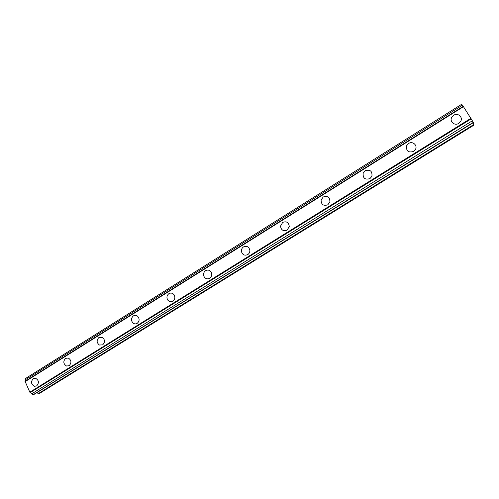 <?xml version="1.0" encoding="UTF-8"?>
<svg xmlns="http://www.w3.org/2000/svg" width="499" height="499" viewBox="0 0 499 499"><rect width="100%" height="100%" fill="white"/><g stroke="black" fill="none" stroke-linecap="round" stroke-linejoin="round"><path stroke-width="0.75" d="M36.67 385.883L34.562 386.301C31.057 384.355 30.62 381.791 33.252 378.616L35.473 378.211C38.897 380.213 39.296 382.77 36.67 385.883L34.568 386.301C31.057 384.355 30.62 381.791 33.258 378.616L35.466 378.211M69.143 365.686L66.554 366.035C63.292 363.877 62.974 361.313 65.612 358.344L68.332 358.026C71.494 360.241 71.762 362.798 69.143 365.686L66.56 366.035C63.292 363.877 62.974 361.313 65.612 358.344L68.326 358.026M102.638 344.853L99.407 345.027C96.532 342.651 96.388 340.125 98.977 337.449L102.351 337.343C105.096 339.763 105.195 342.27 102.638 344.853L99.407 345.027C96.538 342.651 96.388 340.125 98.977 337.449L102.351 337.336M137.188 323.364C135.809 324.138 134.468 324.069 133.152 323.152C130.857 320.608 130.938 318.187 133.395 315.886C134.842 315.075 136.239 315.187 137.587 316.216C139.732 318.78 139.601 321.163 137.188 323.364C135.815 324.138 134.468 324.069 133.152 323.152C130.863 320.608 130.944 318.187 133.395 315.886C134.842 315.075 136.239 315.187 137.587 316.216M172.854 301.184C171.007 302.151 169.361 301.845 167.913 300.267C166.36 297.71 166.697 295.502 168.924 293.637C170.858 292.632 172.554 292.994 174.008 294.716C175.405 297.254 175.024 299.412 172.854 301.184C171.014 302.151 169.361 301.845 167.913 300.267C166.36 297.71 166.697 295.502 168.924 293.637C170.858 292.632 172.548 292.994 174.008 294.716M209.686 278.28C207.235 279.428 205.32 278.785 203.935 276.352C203.137 274.001 203.698 272.105 205.613 270.658C208.164 269.472 210.116 270.184 211.464 272.791C212.125 275.08 211.539 276.908 209.686 278.28C207.241 279.428 205.32 278.785 203.935 276.352C203.143 274.001 203.698 272.105 205.613 270.658C208.164 269.472 210.116 270.184 211.457 272.791M247.747 254.609C244.622 255.887 242.526 254.87 241.454 251.558C241.242 249.575 241.928 248.028 243.518 246.911C246.756 245.608 248.87 246.699 249.856 250.174C249.974 252.076 249.275 253.554 247.747 254.609C244.622 255.887 242.526 254.87 241.454 251.558C241.242 249.575 241.928 248.028 243.518 246.911C246.756 245.608 248.87 246.699 249.856 250.174M287.1 230.133C283.313 231.486 281.124 230.133 280.525 226.091L282.708 222.367C286.601 221.001 288.79 222.417 289.277 226.608L287.1 230.133C283.313 231.486 281.124 230.133 280.525 226.091L282.708 222.367C286.601 221.001 288.79 222.417 289.277 226.608M327.799 204.821C323.427 206.199 321.194 204.59 321.1 199.987L323.24 196.974C327.718 195.589 329.945 197.255 329.914 201.983L327.799 204.821C323.427 206.199 321.194 204.59 321.1 199.987L323.24 196.974C327.718 195.589 329.939 197.255 329.908 201.983M369.934 178.617C365.037 180.02 362.779 178.212 363.16 173.19L365.193 170.695C370.189 169.292 372.429 171.151 371.923 176.272L369.934 178.617C365.037 180.02 362.779 178.212 363.16 173.19L365.193 170.695C370.183 169.292 372.429 171.151 371.917 176.272M406.722 145.602L408.637 143.487C412.598 140.737 417.856 145.371 415.424 149.494L413.571 151.478C408.201 152.906 405.918 150.948 406.722 145.602L408.637 143.487C412.592 140.737 417.856 145.371 415.424 149.494M451.857 117.122L453.66 115.288C457.92 112.331 463.452 117.421 460.527 121.631L458.787 123.359C454.564 126.247 449.106 121.319 451.857 117.122L453.66 115.288C457.92 112.331 463.452 117.421 460.527 121.631M463.209 106.374L461.681 104.272L25.549 378.479L25.374 381.124M472.36 120.783L463.247 106.349L25.069 381.317L29.828 392.202L33.146 394.728L33.707 394.609L473.345 122.623L472.36 120.783L31.855 393.73M36.957 392.594L38.273 393.624L39.639 393.331L474.05 125.068L472.946 122.866M462.392 105.214L25.33 379.77M463.484 106.649L24.95 381.76M470.937 118.294L29.828 392.202M471.256 118.849L30.308 392.526M473.277 122.392L33.146 394.728M473.888 124.507L38.273 393.624"/></g></svg>
